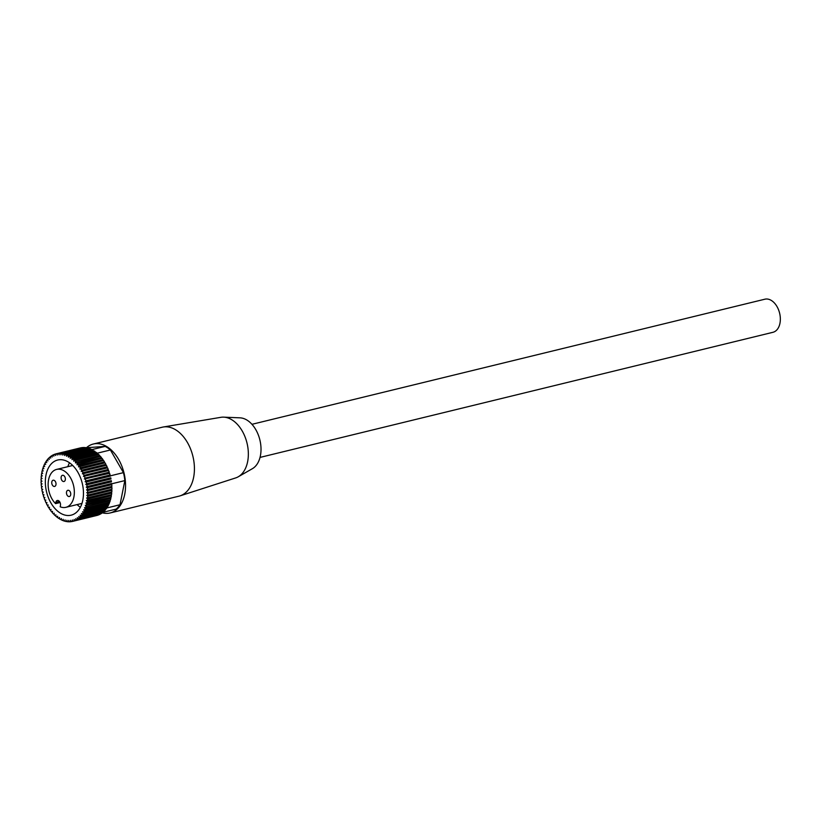 <?xml version="1.0" encoding="UTF-8"?>
<svg xmlns="http://www.w3.org/2000/svg" width="821" height="821" viewBox="0 0 821 821"><rect width="100%" height="100%" fill="white"/><g stroke="black" fill="none" stroke-linecap="round" stroke-linejoin="round"><path stroke-width="1.23" d="M61.165 476.991A3.192 2.063 -103.7 0 0 61.791 480.254A3.192 2.063 -103.7 0 0 63.997 481.506A3.192 2.063 -103.7 0 0 65.3 479.823A3.192 2.063 -103.7 0 0 64.674 476.56A3.192 2.063 -103.7 0 0 62.478 475.297A3.192 2.063 -103.7 0 0 61.165 476.991M51.815 481.906A3.192 2.063 -103.7 0 0 52.441 485.18A3.192 2.063 -103.7 0 0 54.638 486.432A3.192 2.063 -103.7 0 0 55.951 484.749A3.192 2.063 -103.7 0 0 55.325 481.475A3.192 2.063 -103.7 0 0 53.129 480.223A3.192 2.063 -103.7 0 0 51.815 481.906M66.532 491.995A3.192 2.063 -103.7 0 0 67.158 495.258A3.192 2.063 -103.7 0 0 69.364 496.51A3.192 2.063 -103.7 0 0 70.678 494.827A3.192 2.063 -103.7 0 0 70.042 491.563A3.192 2.063 -103.7 0 0 67.845 490.301A3.192 2.063 -103.7 0 0 66.532 491.995M59.451 501.477L55.838 502.36A3.551 2.299 -103.7 0 1 57.296 500.492A3.551 2.299 -103.7 0 1 59.738 501.877A3.551 2.299 -103.7 0 1 60.436 505.51L60.179 506.783A19.509 12.623 -103.7 0 0 65.865 507.327A19.509 12.623 -103.7 0 0 73.89 497.033A19.509 12.623 -103.7 0 0 70.052 477.073A19.509 12.623 -103.7 0 0 56.618 469.407A19.509 12.623 -103.7 0 0 48.593 479.7A19.509 12.623 -103.7 0 0 55.582 503.632L60.077 502.534M55.838 502.36L55.582 503.632M80.345 507.306A28.386 18.36 76.3 0 1 77.102 504.587M82.798 500.205A28.386 18.36 76.3 0 1 71.129 515.178A28.386 18.36 76.3 0 1 51.59 504.032A28.386 18.36 76.3 0 1 45.997 475A28.386 18.36 76.3 0 1 57.675 460.027A28.386 18.36 76.3 0 1 77.215 471.162A28.386 18.36 76.3 0 1 82.798 500.205M47.238 505.213L48.193 504.977L47.238 505.213A34.769 22.485 76.3 0 1 46.469 503.725L46.961 502.575L45.976 502.698A34.769 22.485 76.3 0 1 45.278 501.138L45.843 500.081L44.837 500.071A34.769 22.485 76.3 0 1 44.221 498.47L44.857 497.495L43.841 497.372A34.769 22.485 76.3 0 1 43.308 495.72L44.016 494.847L42.99 494.591A34.769 22.485 76.3 0 1 42.548 492.908L43.308 492.148L42.282 491.769A34.769 22.485 76.3 0 1 41.933 490.065L42.754 489.408L41.738 488.916A34.769 22.485 76.3 0 1 41.481 487.202L42.343 486.658L41.348 486.042A34.769 22.485 76.3 0 1 41.183 484.339L42.097 483.918L41.112 483.189A34.769 22.485 76.3 0 1 41.06 481.506L42.004 481.209L41.05 480.367A34.769 22.485 76.3 0 1 41.091 478.705L42.066 478.54L41.153 477.596A34.769 22.485 76.3 0 1 41.286 475.975L42.282 475.934L41.409 474.897A34.769 22.485 76.3 0 1 41.645 473.327L42.661 473.409L41.83 472.291A34.769 22.485 76.3 0 1 41.861 472.157A34.769 22.485 76.3 0 1 42.158 470.772L43.185 470.987L42.415 469.786A34.769 22.485 76.3 0 1 42.836 468.339L43.862 468.678L43.154 467.406A34.769 22.485 76.3 0 1 43.667 466.041L44.683 466.502L44.036 465.168A34.769 22.485 76.3 0 1 44.632 463.896L45.648 464.47L45.063 463.085A34.769 22.485 76.3 0 1 45.74 461.915L46.735 462.603L46.233 461.176A34.769 22.485 76.3 0 1 46.982 460.119L47.946 460.92L47.515 459.452A34.769 22.485 76.3 0 1 48.347 458.508L49.281 459.411L48.932 457.923A34.769 22.485 76.3 0 1 49.824 457.112L50.717 458.108L50.44 456.609A34.769 22.485 76.3 0 1 51.405 455.922L52.246 457.01L52.062 455.501A34.769 22.485 76.3 0 1 53.067 454.957L53.858 456.127L53.765 454.629A34.769 22.485 76.3 0 1 54.812 454.218L55.551 455.46L55.541 453.982A34.769 22.485 76.3 0 1 56.156 453.818A34.769 22.485 76.3 0 1 56.628 453.715L57.306 455.029L57.378 453.572L81.566 447.681A34.769 22.485 76.3 0 1 82.685 447.548L58.507 453.449L59.112 454.813L59.266 453.408L83.455 447.507A34.769 22.485 76.3 0 1 84.594 447.517L60.415 453.418L60.949 454.834L61.195 453.479L85.374 447.578A34.769 22.485 76.3 0 1 86.533 447.732L62.355 453.633L62.817 455.091L63.135 453.787L87.324 447.886A34.769 22.485 76.3 0 1 88.494 448.184L64.305 454.085L64.685 455.563L65.095 454.331L89.273 448.43A34.769 22.485 76.3 0 1 90.443 448.871L66.265 454.772L66.563 456.271L67.045 455.111L91.223 449.21A34.769 22.485 76.3 0 1 92.014 449.59L105.16 446.388A34.769 22.485 76.3 0 1 110.404 449.98L123.448 472.639A34.769 22.485 76.3 0 1 124.843 480.593L120.01 504.741A34.769 22.485 76.3 0 1 116.161 509.102L103.015 512.304A34.769 22.485 76.3 0 1 102.379 512.807L78.2 518.708L77.328 517.661L77.554 519.17L101.742 513.269A34.769 22.485 76.3 0 1 100.757 513.884L76.579 519.785L75.758 518.656L75.891 520.155L100.08 514.254A34.769 22.485 76.3 0 1 99.054 514.736L74.865 520.637L74.095 519.426L74.157 520.914L98.335 515.024A34.769 22.485 76.3 0 1 97.268 515.362L73.079 521.263L72.371 519.98L72.351 521.448L96.529 515.547M67.045 455.111A34.769 22.485 76.3 0 1 68.205 455.686L68.42 457.194L68.974 456.117A34.769 22.485 76.3 0 1 70.113 456.825L70.247 458.334L70.873 457.348A34.769 22.485 76.3 0 1 71.991 458.19L72.032 459.668L72.73 458.785A34.769 22.485 76.3 0 1 73.808 459.75L73.767 461.207L74.526 460.427L98.715 454.536A34.769 22.485 76.3 0 1 99.752 455.604L75.563 461.505L75.44 462.931L100.439 456.363A34.769 22.485 76.3 0 1 101.424 457.543L77.246 463.444L77.03 464.83L102.081 458.375A34.769 22.485 76.3 0 1 103.015 459.657L78.826 465.558L78.539 466.882L103.62 460.55A34.769 22.485 76.3 0 1 104.503 461.925L80.314 467.826L79.935 469.078L105.067 462.87A34.769 22.485 76.3 0 1 105.878 464.327L81.69 470.228L81.238 471.418L106.391 465.333A34.769 22.485 76.3 0 1 107.13 466.851L82.942 472.752L82.408 473.861L107.592 467.898A34.769 22.485 76.3 0 1 108.249 469.479L84.06 475.38L83.465 476.396L108.659 470.566A34.769 22.485 76.3 0 1 109.234 472.198L85.045 478.099L84.378 479.012L109.593 473.307A34.769 22.485 76.3 0 1 110.076 474.979L85.887 480.88L85.158 481.701L86.184 482.009L110.373 476.118A34.769 22.485 -103.7 0 0 110.301 475.852L123.448 472.639M85.405 479.207A34.769 22.485 76.3 0 1 85.887 480.88M86.184 482.009A34.769 22.485 76.3 0 1 86.574 483.713L85.784 484.421L86.81 484.852L110.999 478.961A34.769 22.485 -103.7 0 0 110.763 477.812L86.574 483.713M86.81 484.852A34.769 22.485 76.3 0 1 87.108 486.566L86.267 487.161L87.283 487.715L111.461 481.814A34.769 22.485 -103.7 0 0 111.297 480.665L87.108 486.566M87.283 487.715A34.769 22.485 76.3 0 1 87.488 489.429L86.595 489.901L87.59 490.578L111.779 484.677A34.769 22.485 76.3 0 1 111.882 486.381L86.769 492.631L87.734 493.421L111.923 487.52A34.769 22.485 76.3 0 1 111.933 489.203L86.78 495.33L87.714 496.223L111.902 490.322A34.769 22.485 76.3 0 1 111.81 491.964L86.636 497.967L87.539 498.952L111.718 493.062A34.769 22.485 76.3 0 1 111.533 494.663L86.338 500.533L87.19 501.621L111.379 495.72A34.769 22.485 76.3 0 1 111.102 497.259L85.887 503.016L86.687 504.176L110.876 498.275A34.769 22.485 76.3 0 1 110.496 499.753L85.292 505.387L86.031 506.619L110.219 500.718A34.769 22.485 76.3 0 1 109.747 502.124L85.569 508.025L84.542 507.624L85.22 508.928L109.409 503.037A34.769 22.485 76.3 0 1 108.854 504.34L84.666 510.241L83.65 509.728L84.265 511.093L108.454 505.192A34.769 22.485 76.3 0 1 107.808 506.413L83.629 512.304L82.623 511.678L83.167 513.094L107.356 507.193A34.769 22.485 76.3 0 1 106.874 507.953L120.01 504.741M124.843 480.593L111.697 483.805A34.769 22.485 -103.7 0 0 111.666 483.528L87.488 489.429M87.59 490.578A34.769 22.485 76.3 0 1 87.693 492.282M87.734 493.421A34.769 22.485 76.3 0 1 87.744 495.094M87.714 496.223A34.769 22.485 76.3 0 1 87.631 497.865M87.539 498.952A34.769 22.485 76.3 0 1 87.354 500.553M87.19 501.621A34.769 22.485 76.3 0 1 86.913 503.16M86.687 504.176A34.769 22.485 76.3 0 1 86.318 505.654M86.031 506.619A34.769 22.485 76.3 0 1 85.569 508.025M85.22 508.928A34.769 22.485 76.3 0 1 84.666 510.241M84.265 511.093A34.769 22.485 76.3 0 1 83.629 512.304M83.167 513.094A34.769 22.485 76.3 0 1 82.449 514.203L81.474 513.453L81.936 514.911L106.125 509.01A34.769 22.485 -103.7 0 0 106.638 508.302L82.449 514.203M81.936 514.911A34.769 22.485 76.3 0 1 81.146 515.906L80.201 515.054L80.591 516.532L104.77 510.631A34.769 22.485 -103.7 0 0 105.334 510.005L81.146 515.906M80.591 516.532A34.769 22.485 76.3 0 1 79.729 517.415L78.816 516.46L79.124 517.959L103.313 512.058A34.769 22.485 -103.7 0 0 103.908 511.514L79.729 517.415M79.124 517.959A34.769 22.485 76.3 0 1 78.2 518.708M77.554 519.17A34.769 22.485 76.3 0 1 76.579 519.785M75.891 520.155A34.769 22.485 76.3 0 1 74.865 520.637M74.157 520.914A34.769 22.485 76.3 0 1 73.079 521.263M72.351 521.448A34.769 22.485 76.3 0 1 71.232 521.643L70.596 520.309L70.483 521.735L71.191 521.561M70.483 521.735A34.769 22.485 76.3 0 1 69.344 521.797L68.769 520.401L68.574 521.787L69.272 521.612M68.574 521.787A34.769 22.485 76.3 0 1 67.414 521.704L66.922 520.257L66.634 521.592L67.322 521.427M66.634 521.592A34.769 22.485 76.3 0 1 65.464 521.366L65.044 519.898L64.685 521.171L65.362 520.996M64.685 521.171A34.769 22.485 76.3 0 1 63.515 520.801L63.176 519.303L62.724 520.504L63.412 520.34M62.724 520.504A34.769 22.485 76.3 0 1 61.565 519.991L61.308 518.492L60.785 519.611L61.472 519.436M60.785 519.611A34.769 22.485 76.3 0 1 59.635 518.964L59.461 517.466L58.866 518.492L59.564 518.318M58.866 518.492A34.769 22.485 76.3 0 1 57.737 517.712L57.655 516.224L56.988 517.158L57.696 516.984M56.988 517.158A34.769 22.485 76.3 0 1 55.89 516.255L55.89 514.777L55.161 515.609L55.89 515.434M55.161 515.609A34.769 22.485 76.3 0 1 54.104 514.593L54.186 513.146L53.396 513.874L54.155 513.689M53.396 513.874A34.769 22.485 76.3 0 1 52.38 512.745L52.554 511.339L51.713 511.945L52.503 511.76M51.713 511.945A34.769 22.485 76.3 0 1 50.748 510.713L51.005 509.359L50.122 509.851L50.953 509.646M50.122 509.851A34.769 22.485 76.3 0 1 49.209 508.527L49.547 507.234L48.624 507.604L49.506 507.388M48.624 507.604A34.769 22.485 76.3 0 1 47.782 506.188L48.193 504.966M42.015 478.479L41.091 478.705M42.148 475.77L41.286 475.975M42.456 473.132L41.645 473.327M42.938 470.587L42.158 470.772M43.575 468.165L42.836 468.339M44.385 465.866L43.667 466.041M45.329 463.732L44.632 463.896M46.428 461.751L45.74 461.915M47.669 459.955L46.982 460.119M49.024 458.344L48.347 458.508M50.502 456.948L49.824 457.112M86.533 447.732L105.16 446.388M52.092 455.747L51.405 455.922M53.776 454.783L53.067 454.957M55.541 454.044L54.812 454.218M56.156 453.818L80.345 447.917A34.769 22.485 76.3 0 1 80.817 447.814L56.628 453.715M57.378 453.572A34.769 22.485 76.3 0 1 58.507 453.449M59.266 453.408A34.769 22.485 76.3 0 1 60.415 453.418M61.195 453.479A34.769 22.485 76.3 0 1 62.355 453.633M63.135 453.787A34.769 22.485 76.3 0 1 64.305 454.085M65.095 454.331A34.769 22.485 76.3 0 1 66.265 454.772M68.974 456.117L93.163 450.216A34.769 22.485 -103.7 0 0 92.383 449.785L68.205 455.686M70.873 457.348L95.062 451.447A34.769 22.485 -103.7 0 0 94.302 450.934L70.113 456.825M72.73 458.785L96.919 452.894A34.769 22.485 -103.7 0 0 96.17 452.289L71.991 458.19M110.404 449.98L97.268 453.192A34.769 22.485 76.3 0 1 97.997 453.849L73.808 459.75M84.481 476.467A34.769 22.485 76.3 0 1 85.045 478.099M83.414 473.799A34.769 22.485 76.3 0 1 84.06 475.38M82.203 471.233A34.769 22.485 76.3 0 1 82.942 472.752M80.879 468.77A34.769 22.485 76.3 0 1 81.69 470.228M79.442 466.451A34.769 22.485 76.3 0 1 80.314 467.826M77.892 464.276A34.769 22.485 76.3 0 1 78.826 465.558M76.25 462.264A34.769 22.485 76.3 0 1 77.246 463.444M109.593 473.307L108.659 472.988L109.234 472.198M99.669 456.558L99.752 455.604M101.27 458.57L101.424 457.543M102.769 460.755L103.015 459.657M104.154 463.095L104.503 461.925M106.391 465.333L105.416 465.517L105.878 464.327M107.592 467.898L106.597 467.96L107.13 466.851M108.659 470.566L107.643 470.495L108.249 469.479M98.12 454.68L97.997 453.849M111.779 484.677L111.697 483.805M111.923 487.52L111.092 486.843L111.882 486.381M110.968 489.429L111.902 490.322M110.927 492.179L111.718 493.062M110.702 494.858L111.379 495.72M110.312 497.454L110.876 498.275M109.747 499.938L110.219 500.718M109.019 502.298L109.409 503.037M108.146 504.515L108.454 505.192M74.526 460.427A34.769 22.485 76.3 0 1 75.563 461.505M67.856 466.667A28.386 18.36 76.3 0 1 69.477 462.757M110.076 474.979L110.301 475.852M107.13 506.629L107.356 507.193M94.302 450.934L94.364 451.622M110.948 486.74L86.769 492.631M111.666 483.528L110.784 484.01L111.553 484.523M110.784 484.01L86.595 489.901M105.416 465.517L81.238 471.418M106.597 467.96L82.408 473.861M107.643 470.495L83.465 476.396M109.911 475.164L109.337 475.8L110.373 476.118M109.337 475.8L85.158 481.701M108.567 473.122L84.378 479.012M92.383 449.785L92.475 450.39M96.17 452.289L96.201 453.069M105.95 508.466L106.125 509.01M111.297 480.665L110.455 481.26L111.461 481.814M110.455 481.26L86.267 487.161M110.763 477.812L109.973 478.52L110.999 478.961M109.973 478.52L85.784 484.421M93.317 444.028L162.199 427.228A35.477 22.947 76.3 0 1 163.256 427.002L220.921 417.314A31.219 20.197 76.3 0 1 223.712 417.15A31.219 20.197 76.3 0 1 247.624 461.7A31.219 20.197 76.3 0 1 238.264 476.775A31.219 20.197 76.3 0 1 235.699 477.914L180.045 495.863A35.477 22.947 76.3 0 1 179.009 496.161L110.137 512.961A35.477 22.947 -103.7 0 0 124.73 494.242A35.477 22.947 -103.7 0 0 117.742 457.954A35.477 22.947 -103.7 0 0 93.317 444.028A35.477 22.947 -103.7 0 0 86.462 447.722M163.256 427.002A35.477 22.947 76.3 0 1 187.024 441.821A35.477 22.947 76.3 0 1 193.602 477.442A35.477 22.947 76.3 0 1 180.045 495.863M223.712 417.15L240.03 417.838A26.611 17.21 76.3 0 1 260.401 455.809A26.611 17.21 76.3 0 1 252.427 468.658L238.264 476.775M102.317 512.827A35.477 22.947 -103.7 0 0 110.137 512.961M251.965 424.313L764.874 299.203A17.025 11.012 76.3 0 1 776.594 305.894A17.025 11.012 76.3 0 1 779.95 323.31A17.025 11.012 76.3 0 1 772.941 332.3L260.041 457.41M56.618 469.407L72.73 465.486M65.865 507.327L81.977 503.396"/></g></svg>
